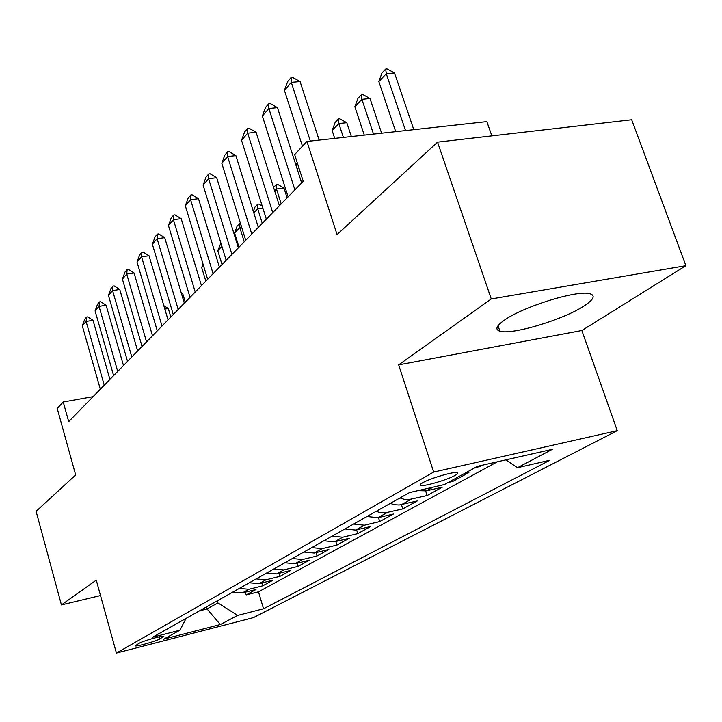 <?xml version="1.0" encoding="UTF-8"?>
<svg xmlns="http://www.w3.org/2000/svg" width="722" height="722" viewBox="0 0 722 722"><rect width="100%" height="100%" fill="white"/><g stroke="black" fill="none" stroke-linecap="round" stroke-linejoin="round"><path stroke-width="1.08" d="M504.479 320.099C496.276 325.893 494.751 329.593 499.913 331.199C511.727 335.234 563.656 319.602 584.242 305.83C593.98 299.386 595.731 295.316 589.513 293.637C576.833 289.982 522.981 306.751 504.479 320.099M422.596 482.801C420.042 484.272 419.455 485.166 420.827 485.473C424.581 486.538 447.595 479.76 455.185 475.365C457.938 473.812 458.569 472.883 457.071 472.576C453.208 471.556 429.843 478.487 422.596 482.801M491.853 135.889L486.854 121.621L306.913 141.458L294.639 154.58L303.24 181.348L68.698 421.639L63.229 402.01L57.218 408.435L75.666 474.959L36.1 511.347L61.424 604.928L100.52 595.542M685.9 265.687L631.687 119.762L437.55 142.153L491.258 298.953L398.67 364.863L433.669 472.062L617.265 430.664L581.851 330.523L685.9 265.687L491.258 298.953M433.669 472.062L116.413 653.058L253.413 617.635L617.265 430.664M232.764 592.112L242.321 592.933L256.003 589.513L246.157 594.919L245.354 592.175M239.307 588.421L248.937 589.269L262.709 585.831L261.842 582.952M262.709 585.831L272.988 580.181L259.072 583.638L249.343 582.771M266.689 573.006L276.598 573.918L290.758 570.425L280.001 576.337L279.089 573.304M284.847 562.772L294.955 563.738L309.359 560.209L298.096 566.4L297.121 563.205M303.899 552.05L314.196 553.061L328.853 549.496L317.048 555.985L316.01 552.619M323.889 540.796L334.394 541.852L349.313 538.26L336.921 545.074L335.82 541.509M344.899 528.964L355.612 530.083L370.81 526.455L357.787 533.612L356.605 529.849M367.011 516.51L377.94 517.701L393.418 514.037L379.718 521.564L378.454 517.575M390.304 503.396L394.311 504.696L399.14 505.012L417.235 500.96L402.795 508.893L401.432 504.651M417.939 490.653L426.287 490.879L442.342 487.169L427.117 495.536L425.646 491.014M464.129 473.677L468.876 472.594L452.784 481.439L452.36 480.157M482.35 465.194L479.904 466.538L479.661 465.807M159.878 638.916L163.831 636.335C163.127 635.261 142.911 640.956 139.057 643.329L135.258 645.829C135.971 646.903 155.889 641.298 159.878 638.916L159.291 636.84M206.456 606.922L207.043 608.953L217.882 602.888L237.637 615.415L263.53 608.772L549.929 460.23L517.466 467.712L552.303 449.328L477.558 466.286L444.373 484.561L409.464 492.603L152.64 637.219L179.931 630.225L186.068 618.402M237.637 615.415L220.336 624.548L163.695 639.16L179.931 630.225M246.157 594.919L258.494 591.823L497.35 461.791M479.904 466.538L475.121 467.621M452.784 481.439L448.082 482.513M427.117 495.536L408.887 499.588L404.013 499.272L399.979 497.945M402.795 508.893L384.898 512.918L380.133 512.62L376.18 511.347M379.718 521.564L364.411 525.201L353.609 524.064M357.787 533.612L342.751 537.213L332.165 536.13M336.921 545.074L322.156 548.648L311.778 547.61M317.048 555.985L302.545 559.523L292.365 558.548M298.096 566.4L283.836 569.902L273.855 568.972M280.001 576.337L265.994 579.802L256.184 578.918M217.277 600.83L217.882 602.888M306.913 141.458L337.066 234.569L437.55 142.153M116.413 653.058L96.261 580.127L61.424 604.928M93.102 396.64L63.229 402.01M199.443 610.875L207.043 608.953L220.336 624.548M258.494 591.823L263.53 608.772M517.466 467.712L505.86 459.86M398.67 364.863L581.851 330.523M100.322 389.239L82.308 325.821L84.709 319.259L86.595 317.048L86.089 321.425L93.03 320.333L109.915 379.411M82.308 325.821L86.089 321.425L104.257 385.214M86.595 317.048L87.75 316.868L93.03 320.333M170.825 317.012L168.307 308.529L164.833 309.07M163.822 305.65L168.307 308.529M113.625 375.611L95.087 310.929L97.542 304.224L99.519 301.913L99.04 306.336L106.107 305.253L123.48 365.522M95.087 310.929L99.04 306.336L117.722 371.415M99.519 301.913L100.692 301.733L106.107 305.253M127.523 361.379L108.444 295.379L110.953 288.52L113.02 286.102L112.569 290.569L119.771 289.495L137.658 350.991M108.444 295.379L112.569 290.569L131.81 356.975M113.02 286.102L114.22 285.921L119.771 289.495M142.063 346.479L122.415 279.107L124.978 272.086L127.144 269.559L126.729 274.08L134.066 273.015L152.495 335.793M122.415 279.107L126.729 274.08L146.557 341.876M127.144 269.559L128.363 269.387L134.066 273.015M157.297 330.875L137.036 262.068L139.662 254.884L141.927 252.24L141.557 256.806L149.039 255.759L168.036 319.873M137.036 262.068L141.557 256.806L162.008 326.046M141.927 252.24L143.173 252.068L149.039 255.759M185.292 302.193L182.702 293.538L181.502 293.728M181.159 292.563L182.702 293.538M203.505 265.651L201.691 267.546L205.824 281.156M201.691 267.546L202.999 263.99M221.898 246.337L217.773 250.669L222.024 264.559M217.773 250.669L220.896 243.07M173.262 314.512L152.369 244.217L155.059 236.861L157.432 234.081L157.107 238.693L164.724 237.664L184.336 303.177M152.369 244.217L157.107 238.693L178.208 309.449M157.432 234.081L158.696 233.91L164.724 237.664M241.68 227.277L239.812 227.529L234.605 232.998L238.991 247.177M234.605 232.998L237.231 225.824L240.354 223.008M244.235 241.798L239.812 227.529L239.83 223.08M190.03 297.338L168.443 225.49L171.204 217.945L173.695 215.03L173.424 219.687L181.195 218.676L201.447 285.641M168.443 225.49L173.424 219.687L195.22 292.022M173.695 215.03L174.986 214.867L181.195 218.676M253.35 211.456L254.938 207.133L257.664 204.254L258.891 204.091L262.23 206.086M262.853 208.08L257.7 208.748L253.783 212.855M262.276 223.324L257.7 208.748L257.664 204.254M207.647 279.288L185.337 205.806L188.162 198.081L190.788 195.012L190.572 199.714L198.496 198.721L219.434 267.212M185.337 205.806L190.572 199.714L213.107 273.692M190.788 195.012L192.106 194.85L198.496 198.721M273.584 187.449L276.373 184.498L277.618 184.345L283.99 188.099L276.481 189.029L274.685 190.924M287.103 197.882L283.99 188.099M281.201 203.929L276.481 189.029L276.373 184.498M226.185 260.29L203.108 185.112L206.005 177.188L208.766 173.957L208.613 178.695L216.699 177.738L238.368 247.808M203.108 185.112L208.613 178.695L231.933 254.397M208.766 173.957L210.111 173.794L216.699 177.738M295.623 164.174L297.59 163.768M298.953 167.991L296.923 168.235M296.101 165.672L296.029 163.75M245.724 240.282L221.816 163.316L224.795 155.176L227.701 151.773L227.62 156.548L235.877 155.627L258.332 227.367M221.816 163.316L227.62 156.548L251.788 234.063M227.701 151.773L229.073 151.62L235.877 155.627M266.337 219.154L241.545 140.33L244.614 131.964L247.673 128.381L247.682 133.191L256.102 132.297L279.396 205.779M241.545 140.33L247.682 133.191L272.745 212.593M247.673 128.381L249.081 128.227L256.102 132.297M351.352 136.557L346.786 122.722L338.835 123.561L332.156 130.583L334.719 138.398M332.156 130.583L335.134 122.451L338.474 118.922L339.8 118.787L346.786 122.722M343.401 137.433L338.835 123.561L338.474 118.922M288.123 196.835L262.384 116.052L265.534 107.452L268.774 103.661L268.873 108.508L277.474 107.659L301.661 182.973M262.384 116.052L268.873 108.508L294.901 189.895M268.774 103.661L270.208 103.517L277.474 107.659M381.622 133.227L370.007 98.544L361.902 99.347L354.854 106.748L364.285 135.131M354.854 106.748L357.913 98.4L361.442 94.681L362.787 94.546L370.007 98.544M373.509 134.121L361.902 99.347L361.442 94.681M302.464 146.214L284.432 90.376L287.672 81.532L291.101 77.507L291.291 82.38L300.081 81.586L319.142 140.113M284.432 90.376L291.291 82.38L310.334 141.079M291.101 77.507L292.563 77.38L300.081 81.586M413.796 129.68L394.546 73.003L386.279 73.752L378.824 81.586L395.701 131.675M378.824 81.586L381.974 72.994L385.701 69.059L387.073 68.942L394.546 73.003M405.511 130.592L386.279 73.752L385.701 69.059M248.937 589.269L242.321 592.933M432.92 487.197L426.287 490.879M411.233 499.227L401.468 504.651M387.2 512.557L377.94 517.701M364.411 525.201L355.612 530.083M342.751 537.213L334.394 541.852M322.156 548.648L314.196 553.061M302.545 559.523L294.955 563.738M283.836 569.902L276.598 573.918M265.994 579.802L259.072 583.638M162.82 636.262L163.073 637.147M498.036 325.712L499.913 331.199M420.448 484.309L420.827 485.473"/></g></svg>
